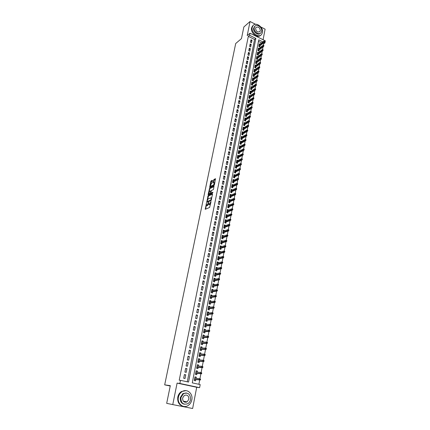 <?xml version="1.0" encoding="UTF-8"?>
<svg xmlns="http://www.w3.org/2000/svg" width="430" height="430" viewBox="0 0 430 430"><rect width="100%" height="100%" fill="white"/><g stroke="black" fill="none" stroke-linecap="round" stroke-linejoin="round"><path stroke-width="0.64" d="M206.448 203.293L205.282 209.286L209.62 207.459L211.039 201.595L209.093 204.497L208.695 204.395L208.679 202.315L206.851 205.465L206.464 205.363L206.448 203.293M212.474 180.638L212.334 180.283L211.125 180.885L210.786 181.481L209.647 187.432L214.119 185.368L214.457 184.766L215.468 178.713L213.984 179.455L213.645 180.057L213.167 182.809L214.371 182.546L213.506 185.05L210.313 186.362L211.168 183.879L211.979 183.051L212.474 180.638M187.281 381.797L254.56 39.469L248.314 36.367L249.594 35.287L250.013 33.196L265.321 40.85L264.928 42.925L264.106 42.516M172.763 404.598L192.64 408.5L196.698 387.274L177.101 383.103L172.763 404.598L166.679 403.345L170.307 385.656L164.679 384.855L235.699 43.532L241.466 38.603L243.853 26.966L250.05 21.5L247.212 35.577L250.013 33.196M177.101 383.103L179.869 383.463L180.498 380.335L188.555 382.071L255.855 38.404L249.594 35.287M248.314 36.367L179.229 380.185L180.498 380.335M208.061 195.779L206.685 202.471L211.028 200.557L212.549 194.161L212.404 193.785L208.061 195.779L208.523 195.946L207.572 199.525M208.754 193.763L208.555 194.725L208.099 194.559L209.598 188.297L213.947 186.217L213.592 189.039L213.248 189.641L211.474 190.474L210.797 192.694L210.942 193.07L212.791 192.21M208.099 194.559L208.233 194.93L212.651 192.893L212.882 192.231M263.09 39.732L265.111 29.165L260.87 27.004M255.538 24.29L250.05 21.5M259.973 44.204L259.258 43.849L258.774 46.349L259.806 46.859L260.016 45.763M259.177 48.375L258.451 48.02L257.968 50.536L259 51.041L259.209 49.944M258.382 52.573L257.64 52.213L257.156 54.739L258.193 55.244L258.403 54.148M257.575 56.792L256.828 56.432L256.339 58.969L257.382 59.474L257.591 58.372M256.769 61.033L256.011 60.668L255.517 63.226L256.56 63.721L256.774 62.619M255.963 65.301L255.189 64.93L254.694 67.499L255.743 67.994L255.952 66.886M255.146 69.585L254.361 69.214L253.861 71.799L254.915 72.294L255.13 71.181M254.329 73.895L253.528 73.525L253.028 76.121L254.082 76.61L254.297 75.497M253.506 78.233L252.695 77.857L252.19 80.464L253.249 80.958L253.463 79.84M252.679 82.592L251.856 82.211L251.346 84.834L252.41 85.323L252.625 84.205M251.846 86.973L251.007 86.591L250.502 89.225L251.566 89.714L251.781 88.591M251.012 91.38L250.158 90.993L249.647 93.643L250.717 94.127L250.932 93.004M250.174 95.809L249.303 95.417L248.793 98.088L249.862 98.567L250.077 97.438M249.33 100.265L248.443 99.868L247.927 102.55L249.002 103.028L249.223 101.899M248.481 104.743L247.583 104.345L247.062 107.043L248.142 107.521L248.357 106.387M247.632 109.247L246.712 108.844L246.191 111.558L247.272 112.031L247.492 110.897M246.772 113.778L245.842 113.369L245.315 116.1L246.401 116.568L246.621 115.428M245.912 118.331L244.96 117.922L244.433 120.663L245.525 121.131L245.745 119.992M245.046 122.915L244.079 122.496L243.547 125.259L244.643 125.721L244.863 124.576M244.181 127.522L243.192 127.103L242.654 129.876L243.756 130.338L243.977 129.188M243.305 132.15L242.3 131.731L241.757 134.515L242.864 134.977L243.084 133.827M242.429 136.81L241.402 136.38L240.859 139.186L241.966 139.643L242.187 138.492M241.547 141.497L240.494 141.061L239.951 143.883L241.063 144.34L241.284 143.179M240.66 146.205L239.591 145.77L239.042 148.608L240.155 149.059L240.381 147.899M239.773 150.946L238.677 150.5L238.123 153.354L239.241 153.806L239.467 152.639M238.548 157.412L238.322 158.579L237.204 158.132L237.758 155.262L238.876 155.708L237.532 156.423M237.951 160.519L236.624 161.212M237.957 160.498L236.833 160.051L236.274 162.938L237.403 163.378L237.629 162.207M237.021 165.356L235.683 165.991M237.032 165.308L235.903 164.862L235.344 167.764L236.473 168.205L236.699 167.033M236.086 170.215L234.753 170.812M236.102 170.146L234.968 169.705L234.404 172.624L235.538 173.064L235.764 171.887M235.145 175.107L233.818 175.666M235.167 175.015L234.027 174.58L233.463 177.515L234.603 177.95L234.828 176.768M234.2 180.025L232.877 180.541M234.221 179.912L233.081 179.477L232.512 182.427L233.657 182.863L233.882 181.68M233.248 184.975L231.931 185.448M233.275 184.835L232.13 184.405L231.56 187.373L232.705 187.802L232.936 186.615M232.291 189.947L230.98 190.382M232.324 189.786L231.173 189.361L230.598 192.344L231.749 192.769L231.98 191.581M231.329 194.957L230.018 195.349M231.367 194.768L230.211 194.344L229.636 197.349L230.792 197.768L231.017 196.58M230.362 199.988L229.056 200.342M230.405 199.778L229.244 199.359L228.663 202.379L229.824 202.799L230.05 201.605M229.389 205.051L228.088 205.363M229.437 204.814L228.271 204.4L227.685 207.437L228.851 207.857L229.082 206.658M228.411 210.146L227.115 210.415M228.459 209.888L227.293 209.475L226.701 212.533L227.873 212.941L228.104 211.743M227.427 215.274L227.481 214.984L226.132 215.494M227.481 214.984L226.309 214.575L225.718 217.65L226.889 218.058L227.121 216.854M226.433 220.429L226.492 220.117L225.148 220.606M226.492 220.117L225.32 219.708L224.723 222.804L225.9 223.208L226.132 221.998M225.438 225.61L225.503 225.277L224.154 225.745M225.503 225.277L224.32 224.869L223.724 227.986L224.901 228.384L225.137 227.174M224.433 230.829L224.503 230.464L223.154 230.915M224.503 230.464L223.321 230.066L222.719 233.194L223.901 233.592L224.137 232.377M223.423 236.075L223.498 235.688L222.154 236.118M223.498 235.688L222.31 235.291L221.703 238.44L222.896 238.833L223.127 237.618M222.412 241.354L222.487 240.94L221.144 241.354M222.487 240.94L221.299 240.547L220.687 243.713L221.88 244.106L222.117 242.885M221.391 246.664L221.471 246.223L220.128 246.616M221.471 246.223L220.278 245.836L219.66 249.024L220.859 249.411L221.095 248.185M220.359 252.007L220.45 251.539L219.106 251.91M220.45 251.539L219.252 251.152L218.633 254.361L219.837 254.743L220.074 253.517M219.327 257.387L219.424 256.887L218.075 257.237M219.424 256.887L218.22 256.506L217.596 259.731L218.805 260.112L219.042 258.881M218.29 262.794L218.392 262.268L217.042 262.601M218.392 262.268L217.177 261.892L216.553 265.138L217.763 265.509L218.005 264.278M217.241 268.234L217.349 267.68L216 267.992M217.349 267.68L216.134 267.304L215.505 270.572L216.72 270.943L216.956 269.707M216.188 273.711L216.301 273.125L214.952 273.416M216.301 273.125L215.081 272.754L214.446 276.044L215.672 276.409L215.908 275.168M215.129 279.215L215.247 278.608L213.898 278.877M215.247 278.608L214.022 278.237L213.387 281.548L214.613 281.908L214.85 280.666M214.065 284.757L214.188 284.117L212.839 284.364M214.188 284.117L212.957 283.757L212.318 287.084L213.549 287.444L213.791 286.192M212.99 290.336L213.119 289.664L211.775 289.89M213.119 289.664L211.888 289.309L211.243 292.653L212.479 293.007L212.721 291.755M211.915 295.947L212.049 295.243L210.7 295.448M212.049 295.243L210.807 294.894L210.157 298.259L211.399 298.608L211.641 297.356M210.829 301.591L210.969 300.86L209.625 301.043M210.969 300.86L209.727 300.511L209.071 303.897L210.318 304.246L210.56 302.989M209.738 307.273L209.883 306.509L208.539 306.671M209.883 306.509L208.636 306.165L207.975 309.573L209.227 309.917L209.469 308.654M208.636 312.992L208.792 312.196L207.443 312.331M208.792 312.196L207.534 311.858L206.873 315.287L208.131 315.625L208.373 314.357M207.529 318.743L207.69 317.915L206.346 318.028M207.69 317.915L206.432 317.582L205.766 321.033L207.024 321.366L207.271 320.097M206.416 324.532L206.583 323.672L205.239 323.763M206.583 323.672L205.32 323.344L204.648 326.816L205.916 327.144L206.158 325.87M205.298 330.353L205.47 329.466L204.126 329.531M205.47 329.466L204.202 329.138L203.524 332.637L204.798 332.96L205.046 331.68M204.169 336.217L204.347 335.298L203.003 335.335M204.347 335.298L203.073 334.975L202.396 338.491L203.675 338.813L203.917 337.529M203.035 342.113L203.218 341.162L201.88 341.178M203.218 341.162L201.944 340.845L201.256 344.382L202.541 344.699L202.788 343.414M201.896 348.053L202.084 347.064L200.74 347.058M202.084 347.064L200.799 346.752L200.111 350.316L201.401 350.627L201.649 349.337M200.745 354.03L200.944 353.008L199.601 352.971M200.944 353.008L199.654 352.697L198.961 356.282L200.256 356.588L200.504 355.298M199.59 360.039L199.794 358.986L198.45 358.926M199.794 358.986L198.499 358.679L197.805 362.291L199.101 362.592L199.348 361.297M198.429 366.091L198.638 365L197.295 364.914M198.638 365L197.338 364.704L196.634 368.333L197.94 368.628L198.187 367.333M197.257 372.181L197.472 371.058L196.134 370.945M197.472 371.058L196.166 370.762L195.462 374.417L196.768 374.707L197.021 373.407M184.416 374.53L183.68 378.239L185.013 378.529L185.744 374.826L184.416 374.53M185.636 368.392L184.905 372.074L186.233 372.369L186.959 368.693L185.636 368.392M186.846 362.291L186.12 365.946L187.442 366.247L188.168 362.592L186.846 362.291M188.055 356.228L187.329 359.862L188.646 360.168L189.367 356.54L188.055 356.228M189.248 350.208L188.533 353.815L189.845 354.127L190.56 350.52L189.248 350.208M190.442 344.22L189.727 347.811L191.033 348.123L191.742 344.543L190.442 344.22M191.624 338.276L190.915 341.839L192.215 342.162L192.919 338.598L191.624 338.276M192.796 332.368L192.092 335.911L193.387 336.233L194.091 332.696L192.796 332.368M193.962 326.499L193.263 330.014L194.553 330.342L195.252 326.827L193.962 326.499M195.123 320.662L194.43 324.161L195.714 324.494L196.408 321L195.123 320.662M196.274 314.867L195.585 318.34L196.865 318.678L197.553 315.206L196.274 314.867M197.418 309.106L196.736 312.556L198.01 312.9L198.692 309.45L197.418 309.106M198.558 303.381L197.875 306.81L199.149 307.16L199.826 303.731L198.558 303.381M199.692 297.689L199.015 301.102L200.278 301.452L200.955 298.049L199.692 297.689M200.815 292.04L200.138 295.426L201.401 295.781L202.073 292.395L200.815 292.04M201.933 286.418L201.261 289.788L202.519 290.148L203.186 286.783L201.933 286.418M203.041 280.833L202.374 284.182L203.626 284.547L204.288 281.204L203.041 280.833M204.142 275.286L203.481 278.613L204.728 278.979L205.389 275.657L204.142 275.286M205.239 269.771L204.583 273.077L205.825 273.448L206.481 270.147L205.239 269.771M206.33 264.289L205.68 267.573L206.916 267.949L207.566 264.67L206.33 264.289M207.416 258.839L206.766 262.106L207.996 262.488L208.641 259.225L207.416 258.839M208.491 253.426L207.846 256.672L209.071 257.054L209.716 253.813L208.491 253.426M209.56 248.046L208.921 251.27L210.141 251.657L210.781 248.432L209.56 248.046M210.625 242.692L209.985 245.901L211.205 246.293L211.839 243.09L210.625 242.692M211.678 237.376L211.049 240.564L212.259 240.961L212.893 237.774L211.678 237.376M212.732 232.093L212.103 235.258L213.312 235.661L213.936 232.496L212.732 232.093M213.775 226.836L213.151 229.986L214.355 230.389L214.978 227.244L213.775 226.836M214.812 221.617L214.194 224.745L215.392 225.153L216.01 222.025L214.812 221.617M215.844 216.424L215.226 219.536L216.424 219.945L217.037 216.838L215.844 216.424M216.87 211.264L216.258 214.355L217.446 214.769L218.058 211.678L216.87 211.264M217.892 206.137L217.279 209.211L218.467 209.625L219.074 206.556L217.892 206.137M218.908 201.036L218.3 204.089L219.477 204.513L220.085 201.46L218.908 201.036M219.913 195.967L219.311 199.004L220.488 199.429L221.09 196.392L219.913 195.967M220.918 190.925L220.316 193.946L221.488 194.376L222.084 191.355L220.918 190.925M221.912 185.916L221.316 188.921L222.482 189.35L223.079 186.346L221.912 185.916M222.901 180.933L222.31 183.922L223.471 184.352L224.062 181.369L222.901 180.933M223.885 175.983L223.294 178.95L224.455 179.385L225.04 176.424L223.885 175.983M224.863 171.059L224.277 174.01L225.433 174.451L226.019 171.5L224.863 171.059M225.836 166.163L225.255 169.097L226.406 169.544L226.986 166.609L225.836 166.163M226.803 161.298L226.223 164.217L227.373 164.663L227.948 161.744L226.803 161.298M227.766 156.461L227.19 159.358L228.335 159.809L228.905 156.912L227.766 156.461M228.722 151.65L228.153 154.531L229.287 154.983L229.862 152.102L228.722 151.65M229.674 146.867L229.104 149.731L230.238 150.188L230.808 147.323L229.674 146.867M230.62 142.11L230.055 144.958L231.184 145.421L231.749 142.572L230.62 142.11M231.56 137.38L230.996 140.212L232.125 140.674L232.684 137.842L231.56 137.38M232.496 132.677L231.937 135.498L233.055 135.961L233.614 133.144L232.496 132.677M233.425 128L232.867 130.806L233.984 131.274L234.538 128.473L233.425 128M234.35 123.351L233.796 126.141L234.909 126.608L235.463 123.824L234.35 123.351M235.269 118.728L234.715 121.502L235.828 121.975L236.376 119.207L235.269 118.728M236.183 114.133L235.635 116.89L236.742 117.363L237.285 114.611L236.183 114.133M237.091 109.564L236.548 112.3L237.65 112.778L238.193 110.042L237.091 109.564M237.994 105.017L237.451 107.742L238.553 108.22L239.091 105.495L237.994 105.017M238.892 100.496L238.354 103.205L239.451 103.689L239.983 100.98L238.892 100.496M239.784 95.997L239.252 98.696L240.343 99.18L240.875 96.487L239.784 95.997M240.676 91.531L240.144 94.208L241.23 94.697L241.762 92.02L240.676 91.531M241.558 87.08L241.031 89.746L242.111 90.235L242.638 87.575L241.558 87.08M242.439 82.662L241.913 85.312L242.993 85.801L243.514 83.157L242.439 82.662M243.31 78.265L242.789 80.899L243.864 81.394L244.385 78.76L243.31 78.265M244.181 73.89L243.659 76.513L244.734 77.008L245.25 74.39L244.181 73.89M245.046 69.542L244.53 72.149L245.6 72.648L246.116 70.042L245.046 69.542M245.906 65.215L245.39 67.806L246.454 68.311L246.97 65.72L245.906 65.215M246.761 60.915L246.25 63.489L247.309 63.995L247.82 61.42L246.761 60.915M247.61 56.636L247.105 59.2L248.158 59.705L248.669 57.142L247.61 56.636M248.459 52.379L247.954 54.927L249.008 55.438L249.513 52.89L248.459 52.379M249.298 48.144L248.798 50.681L249.846 51.191L250.351 48.654L249.298 48.144M250.136 43.935L249.636 46.456L250.685 46.972L251.184 44.446L250.136 43.935M251.512 42.769L252.012 40.264L250.97 39.748L250.47 42.258L251.512 42.769M198.886 384.296L199.713 379.948M199.939 378.771L200.891 373.756M201.116 372.573L202.062 367.607M202.288 366.414L203.223 361.496M203.449 360.297L204.379 355.422M204.605 354.218L205.524 349.391M205.755 348.182L206.663 343.398M206.894 342.178L207.798 337.442M208.029 336.217L208.921 331.525M209.157 330.294L210.039 325.644M210.275 324.408L211.151 319.802M211.388 318.56L212.259 313.991M212.495 312.75L213.355 308.224M213.592 306.972L214.446 302.489M214.683 301.231L215.527 296.791M215.769 295.528L216.607 291.131M216.844 289.863L217.677 285.504M217.919 284.23L218.741 279.914M218.983 278.635L219.794 274.356M220.042 273.072L220.848 268.831M221.09 267.546L221.891 263.343M222.138 262.047L222.928 257.887M223.175 256.586L223.96 252.464M224.207 251.163L224.987 247.073M225.234 245.767L226.003 241.714M226.25 240.408L227.013 236.392M227.266 235.076L228.024 231.098M228.276 229.77L229.023 225.836M229.276 224.503L230.018 220.606M230.276 219.262L231.007 215.408M231.265 214.054L231.99 210.243M232.248 208.878L232.963 205.105M233.227 203.734L233.936 199.998M234.2 198.617L234.904 194.924M235.167 193.538L235.86 189.877M236.129 188.48L236.817 184.857M237.08 183.454L237.763 179.874M238.032 178.461L238.709 174.913M238.978 173.494L239.644 169.984M239.918 168.555L240.58 165.082M240.848 163.647L241.504 160.213M241.778 158.767L242.423 155.364M242.703 153.918L243.342 150.548M243.617 149.092L244.251 145.759M244.53 144.297L245.159 140.997M245.439 139.53L246.057 136.267M246.342 134.784L246.954 131.558M247.234 130.07L247.841 126.877M248.126 125.383L248.728 122.222M249.013 120.722L249.61 117.594M249.894 116.089L250.486 112.993M250.771 111.477L251.356 108.414M251.641 106.898L252.222 103.867M252.512 102.34L253.082 99.341M253.372 97.809L253.936 94.837M254.232 93.299L254.786 90.364M255.081 88.817L255.635 85.914M255.931 84.361L256.479 81.485M256.774 79.932L257.312 77.083M257.613 75.524L258.145 72.708M258.446 71.138L258.973 68.354M259.274 66.779L259.801 64.022M260.096 62.441L260.618 59.716M260.919 58.131L261.429 55.432M261.736 53.841L262.241 51.17M262.547 49.579L263.047 46.934M263.353 45.333L263.611 43.962L262.794 43.559M261.553 42.941L258.457 41.404M196.08 378.314L196.3 377.153L194.989 376.863L194.279 380.545L195.596 380.829L195.844 379.518M164.679 384.855L170.232 386.022M263.611 43.962L264.928 42.925M262.864 41.893L258.758 39.85L192.28 382.872L200.192 384.581L199.611 387.666L179.869 383.463M196.698 387.274L199.611 387.666M254.56 39.469L255.855 38.404M196.3 377.153L194.962 377.013M185.744 374.826L184.384 374.691M186.959 368.693L185.599 368.585M188.168 362.592L186.803 362.517M189.367 356.54L188.001 356.486M190.56 350.52L189.195 350.493M191.742 344.543L190.377 344.543M192.919 338.598L191.554 338.625M194.091 332.696L192.721 332.75M195.252 326.827L193.882 326.908M196.408 321L195.037 321.102M197.553 315.206L196.182 315.335M198.692 309.45L197.322 309.605M199.826 303.731L198.456 303.908M200.955 298.049L199.579 298.248M202.073 292.395L200.697 292.626M203.186 286.783L201.81 287.03M204.288 281.204L202.912 281.478M205.389 275.657L204.013 275.952M206.481 270.147L205.105 270.465M207.566 264.67L206.185 265.009M208.641 259.225L207.265 259.586M209.716 253.813L208.335 254.2M210.781 248.432L209.399 248.841M211.839 243.09L210.458 243.514M212.893 237.774L211.512 238.225M213.936 232.496L212.56 232.963M214.978 227.244L213.597 227.733M216.01 222.025L214.629 222.536M217.037 216.838L215.661 217.365M218.058 211.678L216.682 212.226M219.074 206.556L217.693 207.12M220.085 201.46L218.703 202.046M221.09 196.392L219.708 196.999M222.084 191.355L220.703 191.979M223.079 186.346L221.697 186.991M224.062 181.369L222.681 182.03M225.04 176.424L223.665 177.101M226.019 171.5L224.637 172.199M226.986 166.609L225.605 167.324M227.948 161.744L226.572 162.481M228.905 156.912L227.529 157.659M229.862 152.102L228.48 152.87M230.808 147.323L229.426 148.108M231.749 142.572L230.367 143.367M232.684 137.842L231.308 138.659M233.614 133.144L232.238 133.977M234.538 128.473L233.162 129.317M235.463 123.824L234.081 124.689M236.376 119.207L235 120.083M237.285 114.611L235.909 115.503M238.193 110.042L236.812 110.951M239.091 105.495L237.715 106.425M239.983 100.98L238.612 101.921M240.875 96.487L239.499 97.443M241.762 92.02L240.386 92.987M242.638 87.575L241.268 88.558M243.514 83.157L242.144 84.151M244.385 78.76L243.014 79.77M245.25 74.39L243.88 75.417M246.116 70.042L244.74 71.079M246.97 65.72L245.6 66.774M247.82 61.42L246.449 62.484M248.669 57.142L247.298 58.222M249.513 52.89L248.142 53.981M250.351 48.654L248.981 49.762M251.184 44.446L249.814 45.564M252.012 40.264L250.642 41.393M206.803 205.481L207.319 205.626L206.851 205.465M208.604 204.153L207.319 205.626M209.044 204.519L209.56 204.664L209.093 204.497M210.598 203.761L209.56 204.664M206.4 205.223L205.594 209.152M212.56 194.097L208.523 195.946M207.126 201.691L206.997 202.331M206.991 201.407L207.088 201.67L210.899 199.988L211.227 197.736L208.217 198.805L206.991 201.407M207.459 201.804L207.088 201.67M211.302 200.181L207.55 201.837M211.759 198.042L211.35 197.778M209.141 191.882L209.722 189.06L209.265 188.894M214.097 186.534L210.06 188.469L209.722 189.06M211.27 193.188L212.871 192.559M209.652 191.328L208.792 193.833L210.119 193.446L210.463 192.85L210.775 190.888L209.652 191.328M209.066 193.93L209.582 194.08L209.12 193.914M211.28 193.204L210.92 193.075L209.582 194.08M210.775 190.888L211.114 191.027M210.576 186.464L211.103 186.604L210.641 186.437M214.479 184.663L211.103 186.604M214.866 182.772L214.565 182.616M215.624 179.041L214.102 180.224L213.602 182.685M210.286 186.319L210.082 187.313M212.479 180.605L211.243 181.648L210.678 184.411M194.312 380.367L194.58 380.399L194.317 380.34M194.908 377.287L195.005 378.196M194.774 379.4L194.58 380.399M200.482 379.754L200.6 379.136L200.068 379.018L200.294 380.012L199.337 379.803L199.552 378.685L194.736 378.169M200.068 379.018L200.6 379.136M199.95 379.642L194.527 379.271M200.294 380.012L194.677 379.389M178.423 397.175C176.929 403.437 183.191 408.844 188.05 405.554C190.022 404.281 191.275 402.389 191.807 399.884C193.263 393.574 186.889 388.199 181.998 391.676C180.138 392.945 178.95 394.772 178.423 397.175M186.034 390.633L181.363 391.579C179.509 392.843 178.321 394.67 177.794 397.062C177.262 402.077 179.079 405.162 183.239 406.323M184.341 404.243C181.283 403.458 179.939 401.228 180.31 397.556L182.906 393.584L186.351 392.934M180.896 397.664C180.928 403.13 183.25 405.135 187.856 403.689C189.27 402.77 190.167 401.41 190.549 399.615C190.485 394.116 188.13 392.138 183.492 393.681L180.896 397.664M188.845 399.271C188.808 395.729 187.292 394.45 184.309 395.433L182.621 398.013C182.648 401.539 184.148 402.829 187.12 401.883L188.845 399.271M185.927 402.319L186.663 401.797M252.222 27.407C250.894 32.637 258.785 38.469 261.628 34.416L262.45 32.572C263.746 27.353 255.861 21.521 253.007 25.644L252.222 27.407M253.179 25.44L252.367 26.192L251.582 27.955C250.303 33.002 257.747 38.807 260.779 35.174M260.354 33.271C258.226 36.018 252.727 31.825 253.662 28.133L254.888 26.268M254.248 27.633C253.302 31.401 258.984 35.609 261.037 32.68L261.628 31.363C262.558 27.595 256.877 23.392 254.818 26.354L254.248 27.633M260.322 30.702C259.822 27.461 258.365 26.38 255.936 27.472L255.571 28.299C256.06 31.54 257.516 32.626 259.94 31.546L260.322 30.702M195.489 374.277L195.757 374.304L195.494 374.245M196.08 371.214L196.182 372.09M195.946 373.31L195.757 374.304M195.688 373.262L195.903 373.546L195.639 373.487M201.659 373.546L201.777 372.928L201.251 372.81L201.471 373.81L200.52 373.6L200.735 372.488L195.919 372.068M201.251 372.81L201.777 372.928M201.132 373.428L195.704 373.159M201.471 373.81L195.849 373.299M197.246 365.177L197.101 365.93M197.112 367.252L196.924 368.247M202.831 367.381L202.949 366.763L202.423 366.645L202.643 367.65L201.697 367.43L201.906 366.328L197.085 366M202.423 366.645L202.949 366.763M202.304 367.258L196.875 367.091M202.643 367.65L197.021 367.247M198.402 359.174L198.257 359.926M198.273 361.238L198.085 362.232M203.992 361.254L204.11 360.641L203.583 360.517L203.804 361.528L202.863 361.308L203.067 360.206L198.251 359.974M203.583 360.517L204.11 360.641M203.471 361.13L198.042 361.06M203.804 361.528L198.176 361.232M199.552 353.213L199.671 353.998M199.429 355.261L199.235 356.25M205.148 355.164L205.266 354.556L204.744 354.433L204.959 355.443L204.019 355.218L204.228 354.127L199.407 353.987M204.744 354.433L205.266 354.556M204.626 355.04L199.197 355.062M204.959 355.443L199.332 355.261M200.697 347.289L200.821 348.042M200.573 349.321L200.38 350.31M206.298 349.112L206.411 348.51L205.889 348.381L206.11 349.402L205.169 349.171L205.379 348.085L200.552 348.037M205.889 348.381L206.411 348.51M205.776 348.988L200.348 349.106M206.11 349.402L200.477 349.321M201.831 341.404L201.96 342.124M201.713 343.419L201.519 344.403M207.437 343.102L207.55 342.5L207.034 342.377L207.249 343.393L206.314 343.161L206.518 342.087L201.691 342.129M207.034 342.377L207.55 342.5M206.921 342.973L201.487 343.188M207.249 343.393L201.616 343.419M202.96 335.556L203.094 336.244M202.842 337.555L202.654 338.539M208.572 337.131L208.684 336.534L208.168 336.405L208.378 337.426L207.453 337.195L207.658 336.126L202.826 336.255M208.168 336.405L208.684 336.534M208.055 337.002L202.621 337.308M208.378 337.426L202.745 337.555M204.083 329.74L204.223 330.401M203.965 331.729L203.777 332.702M209.7 331.197L209.813 330.606L209.297 330.471L209.507 331.498L208.582 331.261L208.786 330.197L203.954 330.417M209.297 330.471L209.813 330.606M209.184 331.062L203.75 331.465M209.507 331.498L203.868 331.729M205.196 323.967L205.341 324.596M205.083 325.935L204.9 326.881M210.818 325.3L210.931 324.714L210.415 324.575L210.625 325.607L209.706 325.37L209.904 324.311L205.072 324.612M210.415 324.575L210.931 324.714M210.308 325.166L204.874 325.655M210.625 325.607L204.986 325.94M206.309 318.227L206.454 318.829M206.19 320.178L206.013 321.097M211.931 319.442L212.038 318.856L211.533 318.721L211.737 319.753L210.818 319.512L211.017 318.458L206.185 318.85M211.533 318.721L212.038 318.856M211.42 319.302L205.986 319.882M211.737 319.753L206.099 320.189M207.405 312.519L207.561 313.094M207.298 314.459L207.126 315.351M213.033 313.62L213.146 313.04L212.635 312.9L212.839 313.938L211.925 313.69L212.124 312.648L207.292 313.121M212.635 312.9L213.146 313.04M212.527 313.481L207.093 314.147M212.839 313.938L207.201 314.47M208.502 306.853L208.657 307.396M208.394 308.772L208.222 309.643M214.135 307.832L214.242 307.256L213.737 307.117L213.936 308.16L213.027 307.907L213.226 306.869L208.389 307.428M213.737 307.117L214.242 307.256M213.624 307.692L208.195 308.45M213.936 308.16L208.297 308.783M209.587 301.215L209.749 301.736M209.48 303.123L209.319 303.967M215.226 302.086L215.333 301.511L214.828 301.371L215.027 302.414L214.124 302.161L214.317 301.129L209.48 301.769M214.828 301.371L215.333 301.511M214.72 301.946L209.286 302.785M215.027 302.414L209.383 303.139M210.668 295.62L210.834 296.109M210.566 297.512L210.404 298.329M216.306 296.372L216.414 295.802L215.914 295.657L216.113 296.711L215.21 296.453L215.403 295.426L210.566 296.146M215.914 295.657L216.414 295.802M215.806 296.227L210.372 297.157M216.113 296.711L210.469 297.522M211.743 290.051L211.915 290.513M211.641 291.932L211.485 292.723M217.386 290.696L217.494 290.132L216.994 289.987L217.188 291.035L216.29 290.777L216.483 289.761L211.646 290.556M216.994 289.987L217.494 290.132M216.887 290.551L211.452 291.562M217.188 291.035L211.544 291.948M212.812 284.52L212.984 284.956M212.71 286.385L212.56 287.154M218.456 285.052L218.564 284.493L218.064 284.343L218.257 285.402L217.365 285.138L217.558 284.123L212.716 285.004M218.064 284.343L218.564 284.493M217.956 284.907L212.527 285.998M218.257 285.402L212.613 286.401M213.871 279.022L214.049 279.43M213.775 280.871L213.629 281.618M219.52 279.446L219.628 278.887L219.128 278.742L219.322 279.801L218.429 279.532L218.623 278.527L213.785 279.484M219.128 278.742L219.628 278.887M219.026 279.301L213.592 280.473M219.322 279.801L213.678 280.892M214.925 273.555L215.107 273.942M214.828 275.394L214.688 276.114M220.579 273.878L220.681 273.319L220.187 273.168L220.38 274.232L219.494 273.964L219.682 272.964L214.844 273.996M220.187 273.168L220.681 273.319M220.085 273.727L214.651 274.98M220.38 274.232L214.731 275.415M215.973 268.126L216.161 268.481M215.881 269.949L215.747 270.647M221.627 268.336L221.735 267.788L221.24 267.632L221.428 268.696L220.547 268.427L220.735 267.433L215.892 268.546M221.24 267.632L221.735 267.788M221.138 268.186L215.704 269.524M221.428 268.696L215.785 269.97M217.016 262.73L217.209 263.058M216.924 264.536L216.795 265.208M222.675 262.832L222.778 262.284L222.288 262.133L222.477 263.198L221.595 262.923L221.778 261.94L216.94 263.122M222.288 262.133L222.778 262.284M222.181 262.682L216.752 264.095M222.477 263.198L216.827 264.558M218.053 257.36L218.246 257.667M217.962 259.156L217.833 259.806M223.713 257.366L223.815 256.817L223.326 256.662L223.514 257.737L222.632 257.457L222.821 256.474L217.978 257.737M223.326 256.662L223.815 256.817M223.224 257.21L217.795 258.704M223.514 257.737L217.865 259.183M219.08 252.028L219.278 252.308M218.994 253.807L218.87 254.436M224.745 251.926L224.847 251.389L224.358 251.227L224.546 252.302L223.67 252.023L223.853 251.05L219.015 252.383M224.358 251.227L224.847 251.389M224.256 251.77L218.827 253.34M224.546 252.302L218.897 253.834M220.015 248.492L219.902 249.099M225.772 246.524L225.874 245.987L225.384 245.831L225.567 246.906L224.697 246.621L224.879 245.654L220.042 247.056M225.384 245.831L225.874 245.987M225.282 246.368L219.859 248.013M225.567 246.906L219.918 248.518M221.036 243.208L220.923 243.794M226.787 241.155L226.889 240.617L226.406 240.461L226.588 241.536L225.718 241.251L225.9 240.289L221.063 241.767M226.406 240.461L226.889 240.617M226.304 240.993L220.88 242.719M226.588 241.536L220.939 243.24M222.047 237.957L221.939 238.516M227.803 235.817L227.9 235.285L227.422 235.124L227.599 236.204L226.734 235.914L226.916 234.957L222.079 236.505M227.32 235.656L221.896 237.451M227.599 236.204L221.95 237.989M226.916 234.957L227.422 235.124M223.057 232.737L222.95 233.275M228.808 230.512L228.91 229.98L228.432 229.819L228.604 230.905L227.744 230.614L227.927 229.663L223.084 231.281M228.33 230.351L222.907 232.216M228.604 230.905L222.96 232.77M227.927 229.663L228.432 229.819M224.057 227.545L223.955 228.061M229.808 225.239L229.91 224.713L229.432 224.546L229.609 225.637L228.749 225.341L228.927 224.395L224.089 226.083M229.33 225.073L223.906 227.013M229.609 225.637L223.96 227.577M228.927 224.395L229.432 224.546M225.051 222.385L224.954 222.88M230.802 219.993L230.905 219.472L230.426 219.305L230.604 220.397L229.744 220.101L229.926 219.16L225.083 220.912M230.329 219.832L224.906 221.842M230.604 220.397L224.954 222.423M229.926 219.16L230.426 219.305M226.04 217.257L225.949 217.73M231.791 214.785L231.894 214.264L231.421 214.097L231.593 215.194L230.738 214.892L230.915 213.957L226.078 215.779M231.319 214.618L225.9 216.698M231.593 215.194L225.944 217.295M230.915 213.957L231.421 214.097M227.024 212.157L226.938 212.613M232.775 209.603L232.872 209.087L232.404 208.921L232.571 210.017L231.722 209.716L231.899 208.786L227.061 210.673M232.302 209.437L226.884 211.592M232.571 210.017L226.927 212.194M231.899 208.786L232.404 208.921M228.002 207.088L227.916 207.523M233.753 204.46L233.85 203.944L233.382 203.777L233.549 204.874L232.705 204.567L232.877 203.643L228.04 205.599M233.286 204.288L227.868 206.507M233.549 204.874L227.905 207.126M232.877 203.643L233.382 203.777M228.975 202.046L228.894 202.46M234.726 199.337L234.823 198.827L234.355 198.66L234.522 199.756L233.678 199.45L233.85 198.531L229.018 200.552M234.259 199.171L228.841 201.455M234.522 199.756L228.878 202.089M233.85 198.531L234.355 198.66M229.937 197.037L229.862 197.429M235.688 194.252L235.785 193.742L235.323 193.57L235.484 194.672L234.646 194.365L234.818 193.452L229.986 195.532M235.226 194.08L229.808 196.435M235.484 194.672L229.846 197.08M234.818 193.452L235.323 193.57M230.899 192.059L230.829 192.43M236.65 189.195L236.747 188.689L236.28 188.517L236.446 189.619L235.608 189.307L235.78 188.399L230.948 190.549M236.188 189.023L230.776 191.441M236.446 189.619L230.802 192.097M235.78 188.399L236.28 188.517M231.856 187.104L231.786 187.458M237.607 184.164L237.699 183.664L237.236 183.492L237.14 183.992L237.607 184.164L237.398 184.594L236.564 184.282L236.736 183.379L231.904 185.588M237.14 183.992L231.732 186.48M237.398 184.594L231.759 187.147M236.736 183.379L237.236 183.492M232.802 182.18L232.517 182.411M238.553 179.165L238.65 178.67L238.188 178.493L238.349 179.6L237.516 179.283L237.688 178.385L232.856 180.659M238.091 178.993L232.684 181.541M232.565 182.169L232.743 182.497M238.349 179.6L232.711 182.223M237.688 178.385L238.188 178.493M233.748 177.284L233.689 177.601L233.506 177.273M239.499 174.198L239.591 173.704L239.134 173.526L239.29 174.634L238.462 174.317L238.634 173.424L233.802 175.757M239.037 174.021L233.63 176.639M239.29 174.634L233.651 177.332M238.634 173.424L239.134 173.526M234.689 172.419L234.629 172.715M240.434 169.259L240.526 168.764L240.069 168.587L240.23 169.7L239.402 169.377L239.575 168.49L234.742 170.882M239.978 169.076L234.57 171.758M234.447 172.408L234.619 172.709M240.23 169.7L234.592 172.462M239.575 168.49L240.069 168.587M235.619 167.576L235.565 167.856L235.382 167.571M241.364 164.346L241.461 163.857L241.004 163.674L241.16 164.792L240.338 164.47L240.504 163.588L235.678 166.039M240.913 164.163L235.511 166.904M241.16 164.792L235.527 167.625M240.504 163.588L241.004 163.674M242.294 159.46L242.386 158.976L241.929 158.794L241.837 159.283L242.294 159.46L242.085 159.912L241.268 159.584L241.434 158.708L236.607 161.218M241.837 159.283L236.441 162.083M242.085 159.912L236.452 162.814M241.434 158.708L241.929 158.794M243.213 154.606L243.305 154.123L242.853 153.94L243.009 155.058L242.192 154.73L242.359 153.859L237.532 156.429M242.762 154.424L237.365 157.289M243.009 155.058L237.376 158.03M242.359 153.859L242.853 153.94M244.132 149.78L244.224 149.301L243.772 149.113L243.923 150.237L243.111 149.909L243.278 149.038L238.451 151.666M243.681 149.597L238.284 152.521M243.923 150.237L238.295 153.274M243.278 149.038L243.772 149.113M245.041 144.98L245.132 144.501L244.681 144.319L244.837 145.442L244.025 145.109L244.186 144.249L239.365 146.931M244.595 144.797L239.198 147.78M244.837 145.442L239.204 148.543M244.186 144.249L244.681 144.319M245.949 140.207L246.041 139.734L245.589 139.546L245.498 140.024L245.949 140.207L245.74 140.674L244.933 140.336L245.095 139.481L240.273 142.217M245.498 140.024L240.112 143.066M245.74 140.674L240.112 143.84M245.095 139.481L245.589 139.546M246.847 135.466L246.938 134.993L246.492 134.805L246.637 135.928L245.836 135.595L245.998 134.746L241.176 137.535M246.401 135.278L241.015 138.379M246.637 135.928L241.015 139.164M245.998 134.746L246.492 134.805M247.744 130.747L247.83 130.279L247.39 130.091L247.535 131.214L246.734 130.881L246.895 130.032L242.074 132.881M247.298 130.559L241.913 133.714M247.535 131.214L241.913 134.515M246.895 130.032L247.39 130.091M248.637 126.055L248.723 125.587L248.282 125.399L248.427 126.528L247.626 126.189L247.787 125.35L242.971 128.248M248.191 125.866L242.81 129.081M248.427 126.528L242.805 129.887M247.787 125.35L248.282 125.399M249.518 121.394L249.61 120.927L249.163 120.739L249.309 121.867L248.513 121.529L248.674 120.69L243.858 123.641M249.077 121.201L243.697 124.469M249.309 121.867L243.692 125.291M248.674 120.69L249.163 120.739M250.4 116.756L250.486 116.294L250.045 116.1L250.19 117.234L249.4 116.89L249.556 116.057L244.74 119.067M249.959 116.562L244.584 119.889M244.433 120.658L250.19 117.234M249.556 116.057L250.045 116.1M251.276 112.144L251.362 111.682L250.921 111.488L251.066 112.622L250.276 112.278L250.432 111.451L245.621 114.509M250.835 111.95L245.46 115.326M251.066 112.622L245.46 116.165M250.432 111.451L250.921 111.488M252.147 107.559L252.233 107.102L251.797 106.909L251.937 108.043L251.147 107.694L251.303 106.871L246.492 109.983M251.706 107.366L246.336 110.795M251.937 108.043L246.352 111.628M251.303 106.871L251.797 106.909M253.012 102.996L253.098 102.544L252.663 102.345L252.802 103.485L252.018 103.135L252.173 102.319L247.363 105.479M252.577 102.802L247.207 106.285M252.802 103.485L247.234 107.118M252.173 102.319L252.663 102.345M253.872 98.465L253.958 98.008L253.523 97.814L253.662 98.954L252.878 98.604L253.033 97.787L248.228 101.002M253.437 98.266L248.072 101.802M253.662 98.954L248.115 102.636M253.033 97.787L253.523 97.814M249.008 98.164L254.517 94.45L253.738 94.095L248.932 97.347M254.297 93.756L254.727 93.955L254.813 93.504L254.383 93.305L253.738 94.095L253.893 93.283L249.088 96.546M253.893 93.283L254.383 93.305M254.727 93.955L254.517 94.45M249.862 93.74L255.366 89.967L254.592 89.612L249.787 92.912M255.146 89.273L255.581 89.467L255.662 89.021L255.232 88.822L254.592 89.612L254.743 88.806L249.943 92.117M254.743 88.806L255.232 88.822M255.581 89.467L255.366 89.967M256.425 85.011L256.511 84.565L256.081 84.366L256.216 85.511L255.441 85.151L255.592 84.355L250.792 87.709M255.995 84.812L250.642 88.499M256.216 85.511L250.722 89.327M255.592 84.355L256.081 84.366M257.269 80.571L257.35 80.13L256.925 79.932L256.839 80.372L257.269 80.571L257.054 81.076L256.285 80.716L256.436 79.921L251.636 83.329M256.839 80.372L251.485 84.113M257.054 81.076L251.577 84.941M256.436 79.921L256.925 79.932M258.102 76.164L258.188 75.723L257.758 75.524L257.892 76.669L257.124 76.309L257.274 75.519L252.48 78.969M257.677 75.965L252.329 79.754M257.892 76.669L252.431 80.577M257.274 75.519L257.758 75.524M258.935 71.778L259.021 71.342L258.597 71.138L258.726 72.288L257.957 71.923L258.107 71.138L253.313 74.637M258.511 71.573L253.162 75.417M258.726 72.288L253.281 76.239M258.107 71.138L258.597 71.138M259.763 67.413L259.849 66.978L259.424 66.779L259.553 67.929L258.79 67.564L258.941 66.779L254.146 70.326M259.338 67.214L253.996 71.1M259.553 67.929L254.125 71.923M258.941 66.779L259.424 66.779M260.585 63.076L260.671 62.646L260.247 62.441L260.376 63.592L259.613 63.226L259.763 62.447L254.974 66.037M260.166 62.871L254.823 66.811M260.376 63.592L254.963 67.628M259.763 62.447L260.247 62.441M261.408 58.759L261.488 58.329L261.069 58.125L260.983 58.555L261.408 58.759L261.193 59.281L260.435 58.91L260.585 58.136L255.796 61.775M260.983 58.555L255.651 62.538M261.193 59.281L255.796 63.355M260.585 58.136L261.069 58.125M262.219 54.47L262.3 54.04L261.881 53.836L262.01 54.992L261.252 54.621L261.397 53.852L256.619 57.534M261.8 54.266L256.468 58.297M262.01 54.992L256.624 59.109M261.397 53.852L261.881 53.836M263.031 50.203L263.112 49.778L262.692 49.574L262.612 49.998L263.031 50.203L262.816 50.724L262.063 50.353L262.209 49.59L257.43 53.315M262.612 49.998L257.285 54.072M262.816 50.724L257.452 54.884M262.209 49.59L262.692 49.574M263.837 45.956L263.918 45.532L263.499 45.327L263.418 45.752L263.837 45.956L263.622 46.483L262.875 46.112L263.02 45.349L258.242 49.117M263.418 45.752L258.097 49.869M263.622 46.483L258.269 50.681M263.02 45.349L263.499 45.327M264.638 41.737L264.719 41.312L264.305 41.108L264.423 42.264L263.676 41.893L263.821 41.135L259.048 44.946M264.224 41.527L258.903 45.693M264.423 42.264L259.086 46.504M263.821 41.135L264.305 41.108M206.497 203.804L206.212 203.707M210.985 201.853L210.695 201.745M208.727 202.836L208.437 202.734M207.674 205.475L207.212 205.309M208.598 203.514L208.303 203.406M209.926 204.508L209.453 204.341M210.85 202.53L210.555 202.423M205.61 209.061L205.142 208.894M207.007 202.25L206.545 202.089M208.184 196.537L207.722 196.37M211.318 200.138L210.899 199.988M211.431 199.671L211.141 199.568M211.576 198.956L211.286 198.853M210.06 188.469L209.598 188.297M211.404 193.237L210.942 193.07M210.582 193.613L210.119 193.446M210.791 192.968L210.463 192.85M211.076 191.334L210.791 191.232M213.968 185.222L213.506 185.05M213.608 182.643L213.151 182.476M214.102 180.224L213.645 180.057M214.446 179.627L213.984 179.455M210.093 187.265L209.63 187.098M211.243 181.648L210.786 181.481M211.581 181.057L211.125 180.885M207.464 201.815L207.077 201.675M211.694 197.902L211.227 197.736M214.833 182.718L214.371 182.546M183.282 401.163L187.12 401.883M182.906 393.584L183.492 393.681M181.998 391.676L181.363 391.579M259.435 31.965L259.94 31.546M254.232 26.859L254.818 26.354M253.007 25.644L252.367 26.192"/></g></svg>
